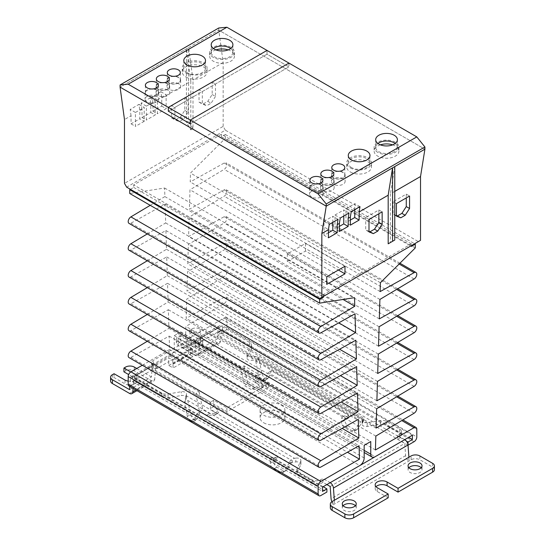 <?xml version="1.0" encoding="UTF-8"?>
<svg xmlns="http://www.w3.org/2000/svg" width="545" height="545" viewBox="0 0 545 545"><rect width="100%" height="100%" fill="white"/><g stroke="black" fill="none" stroke-linecap="round" stroke-linejoin="round"><path stroke-width="0.41" stroke-dasharray="2.73 2.04" d="M267.016 50.419L267.016 54.221L168.33 111.194L267.016 54.221L288.945 66.878L267.016 54.221L267.016 50.419M288.945 63.084L288.945 66.878L288.945 63.084M190.259 123.858L288.945 66.878L190.259 123.858M147.279 95.491A6.513 3.76 180 0 1 145.372 92.834A6.513 3.76 180 0 1 149.391 89.36A6.513 3.76 180 0 1 156.49 90.177A6.513 3.76 180 0 1 158.397 92.834A6.513 3.76 180 0 1 154.378 96.308A6.513 3.76 180 0 1 147.279 95.491M169.209 82.833A6.513 3.76 180 0 1 167.301 80.176A6.513 3.76 180 0 1 171.321 76.702A6.513 3.76 180 0 1 178.419 77.513A6.513 3.76 180 0 1 180.327 80.176A6.513 3.76 180 0 1 176.308 83.651A6.513 3.76 180 0 1 169.209 82.833M322.722 184.121A6.513 3.76 180 0 1 320.814 181.465A6.513 3.76 180 0 1 324.834 177.99A6.513 3.76 180 0 1 331.932 178.808A6.513 3.76 180 0 1 333.84 181.465A6.513 3.76 180 0 1 329.82 184.939A6.513 3.76 180 0 1 322.722 184.121M333.683 177.793A6.513 3.76 180 0 1 331.776 175.136A6.513 3.76 180 0 1 335.795 171.661A6.513 3.76 180 0 1 342.894 172.472A6.513 3.76 180 0 1 344.801 175.136A6.513 3.76 180 0 1 340.782 178.61A6.513 3.76 180 0 1 333.683 177.793M311.754 190.45A6.513 3.76 180 0 1 309.846 187.793A6.513 3.76 180 0 1 313.866 184.319A6.513 3.76 180 0 1 320.964 185.137A6.513 3.76 180 0 1 322.872 187.793A6.513 3.76 180 0 1 318.852 191.268A6.513 3.76 180 0 1 311.754 190.45M158.248 89.162A6.513 3.76 180 0 1 156.34 86.505A6.513 3.76 180 0 1 160.359 83.031A6.513 3.76 180 0 1 167.458 83.848A6.513 3.76 180 0 1 169.366 86.505A6.513 3.76 180 0 1 165.339 89.98A6.513 3.76 180 0 1 158.248 89.162M230.692 48.519A10.852 6.268 180 0 1 232.913 52.32A10.852 6.268 180 0 1 226.216 58.111A10.852 6.268 180 0 1 214.383 56.748A10.852 6.268 180 0 1 211.208 52.32A10.852 6.268 180 0 1 213.429 48.519M395.173 143.478A10.852 6.268 180 0 1 397.394 147.279A10.852 6.268 180 0 1 390.69 153.07A10.852 6.268 180 0 1 378.864 151.708A10.852 6.268 180 0 1 375.682 147.279A10.852 6.268 180 0 1 377.903 143.478M351.45 167.533A10.852 6.268 180 0 1 348.269 163.105A10.852 6.268 180 0 1 354.972 157.314A10.852 6.268 180 0 1 366.799 158.677A10.852 6.268 180 0 1 369.98 163.105A10.852 6.268 180 0 1 363.277 168.895A10.852 6.268 180 0 1 351.45 167.533M186.976 72.58A10.852 6.268 180 0 1 183.794 68.145A10.852 6.268 180 0 1 190.491 62.355A10.852 6.268 180 0 1 202.324 63.717A10.852 6.268 180 0 1 205.506 68.145A10.852 6.268 180 0 1 198.802 73.936A10.852 6.268 180 0 1 186.976 72.58M218.77 27.986L218.77 30.159L424.916 149.18L218.77 30.159L120.084 87.139L188.618 47.572L193.005 79.986L193.005 128.606L190.811 129.874L190.811 81.253L161.756 98.025L161.756 106.132L152.982 111.194L152.982 103.094L150.788 104.361L150.788 112.461L142.013 117.522L142.013 109.422L139.82 110.689L139.82 118.79L131.052 123.858L131.052 115.751L124.471 119.553M411.318 243.888L221.406 134.24L133.682 184.884L323.594 294.532L411.318 243.888L411.318 245.659M221.406 134.24L221.406 136.768L225.351 134.492L225.351 138.294L190.484 173.078L190.219 181.948L224.193 163.016A3.876 2.241 -60 0 1 226.08 162.853A3.876 2.241 -60 0 1 226.686 165.925A3.876 2.241 -60 0 1 224.193 169.345L189.987 189.783L189.408 209.239L224.193 189.858A3.876 2.241 -60 0 1 226.08 189.694A3.876 2.241 -60 0 1 226.686 192.766A3.876 2.241 -60 0 1 224.193 196.186L189.169 217.114L188.597 236.537L224.193 216.699A3.876 2.241 -60 0 1 226.08 216.535A3.876 2.241 -60 0 1 226.686 219.615A3.876 2.241 -60 0 1 224.193 223.028L188.359 244.439L187.787 263.828L224.193 243.54A3.876 2.241 -60 0 1 226.08 243.377A3.876 2.241 -60 0 1 226.686 246.456A3.876 2.241 -60 0 1 224.193 249.876L187.548 271.764L186.976 291.125L224.193 270.388A3.876 2.241 -60 0 1 226.08 270.218A3.876 2.241 -60 0 1 226.686 273.297A3.876 2.241 -60 0 1 224.193 276.717L186.737 299.096L186.158 318.416L224.193 297.229A3.876 2.241 -60 0 1 226.08 297.059A3.876 2.241 -60 0 1 226.686 300.138A3.876 2.241 -60 0 1 224.193 303.558L185.927 326.421L185.511 340.325L224.145 318.021A3.876 2.241 -60 0 1 226.08 317.824A3.876 2.241 -60 0 1 226.884 319.602L226.884 327.327A3.876 2.241 -60 0 1 224.145 332.075L218.116 335.557L218.116 332.389L222.496 329.854L222.496 325.556L185.218 347.076A6.199 3.583 -60 0 1 182.119 347.383A6.199 3.583 -60 0 1 180.831 344.542L180.831 331.885L174.25 335.679L174.25 348.344A6.199 3.583 -60 0 1 169.87 355.94L132.585 377.46L132.585 381.766L136.972 379.238L136.972 382.399L130.943 385.88A3.876 2.241 -60 0 1 129.002 386.078M142.306 365.266L169.577 349.522L169.161 336.102L130.895 357.425A3.876 2.241 -60 0 1 129.002 357.588M147.286 341.299L168.923 328.369L168.351 309.71L130.895 330.583A3.876 2.241 -60 0 1 129.002 330.747M147.286 314.458L168.112 302.012L167.54 283.318L130.895 303.735A3.876 2.241 -60 0 1 129.002 303.906M147.286 287.617L167.301 275.654L166.722 256.933L130.895 276.894A3.876 2.241 -60 0 1 129.002 277.058M147.286 260.776L166.491 249.297L165.912 230.542L130.895 250.053A3.876 2.241 -60 0 1 129.002 250.216M147.286 233.928L165.68 222.939L165.101 204.15L130.895 223.212A3.876 2.241 -60 0 1 129.002 223.375M150.229 205.329L164.869 196.582L164.604 188.018L129.737 193.495M130.391 189.313L133.682 187.419L133.682 184.884M221.406 136.768L411.318 246.415M408.028 445.163L218.116 335.557M323.594 296.303L323.594 294.532M133.682 187.419L322.94 296.684M174.25 335.679L364.169 445.326M180.831 331.885L370.75 441.532M412.415 435.196L222.496 325.556M406.379 441.082L218.116 332.389M222.496 329.854L408.689 437.349M375.423 449.972L185.511 340.325M375.839 436.068L185.927 326.421M376.077 428.063L186.158 318.416M376.649 408.743L186.737 299.096M376.888 400.773L186.976 291.125M377.46 381.411L187.548 271.764M377.699 373.475L187.787 263.828M378.278 354.087L188.359 244.439M378.509 346.184L188.597 236.537M379.088 326.762L189.169 217.114M379.32 318.886L189.408 209.239M379.899 299.43L189.987 189.783M380.131 291.595L190.219 181.948M380.396 282.726L190.484 173.078M415.263 247.934L225.351 138.294M225.351 134.492L414.609 243.758M164.604 188.018L354.516 297.665M164.869 196.582L343.064 299.464M165.101 204.15L355.013 313.797M165.68 222.939L338.752 322.858M165.912 230.542L355.831 340.189M166.491 249.297L339.59 349.236M166.722 256.933L356.641 366.574M167.301 275.654L340.427 375.607M167.54 283.318L357.452 392.965M168.112 302.012L341.272 401.985M168.351 309.71L358.263 419.357M168.923 328.369L342.11 428.356M169.161 336.102L359.073 445.749M169.577 349.522L347.451 452.221M136.972 382.399L326.884 492.046M323.158 486.733L136.972 379.238M132.585 381.766L322.504 491.413M322.504 487.107L132.585 377.46M281.274 405.064A12.406 7.16 180 0 1 284.906 410.126A12.406 7.16 180 0 1 277.248 416.748A12.406 7.16 180 0 1 263.726 415.195A12.406 7.16 180 0 1 260.094 410.126A12.406 7.16 180 0 1 267.752 403.511A12.406 7.16 180 0 1 281.274 405.064M263.726 422.791A12.406 7.16 0 0 0 277.248 424.344A12.406 7.16 0 0 0 284.906 417.729A12.406 7.16 0 0 0 281.274 412.66A12.406 7.16 0 0 0 267.752 411.107A12.406 7.16 0 0 0 260.094 417.729A12.406 7.16 0 0 0 263.726 422.791M421.196 467.739A6.976 4.026 180 0 1 422.021 469.64A6.976 4.026 180 0 1 417.715 473.36A6.976 4.026 180 0 1 410.113 472.488A6.976 4.026 180 0 1 408.069 469.64A6.976 4.026 180 0 1 408.893 467.739M355.408 505.719A6.976 4.026 180 0 1 356.232 507.62A6.976 4.026 180 0 1 351.927 511.346A6.976 4.026 180 0 1 344.324 510.467A6.976 4.026 180 0 1 342.28 507.62A6.976 4.026 180 0 1 343.098 505.719M404.737 439.631L397.503 435.455L399.696 434.188A6.199 3.583 0 0 0 401.508 431.654A6.199 3.583 0 0 0 399.696 429.119L386.453 421.476A6.199 3.583 0 0 0 380.43 420.556L367.173 422.647A4.033 2.33 180 0 1 362.078 420.406A4.033 2.33 180 0 1 362.214 419.8L363.535 418.07L363.944 419.875L360.654 421.776L255.755 361.212L259.045 359.312L257.519 356.859L253.854 356.314L252.11 356.587A4.033 2.33 180 0 1 247.035 354.339A4.033 2.33 180 0 1 247.198 353.671L251.156 346.021L251.156 349.822A6.199 3.583 0 0 0 251.415 348.793A6.199 3.583 0 0 0 249.596 346.266L221.406 329.984L220.514 341.197A4.653 2.684 60 0 1 219.56 343.003A4.653 2.684 60 0 1 217.237 342.771L200.131 332.9A6.199 3.583 0 0 0 191.356 332.9L189.715 333.847L200.676 340.175A6.976 4.026 180 0 1 202.72 343.023A6.976 4.026 180 0 1 198.414 346.749A6.976 4.026 180 0 1 190.811 345.871L179.843 339.542L178.201 340.496A6.199 3.583 0 0 0 176.382 343.023A6.199 3.583 0 0 0 178.201 345.557L195.308 355.435A4.653 2.684 -120 0 0 197.631 355.667A4.653 2.684 -120 0 0 198.584 353.855L199.47 342.648L200.567 343.275L200.567 339.481L188.509 346.443L192.453 348.725L172.717 360.116L168.773 357.84L156.708 364.803L155.611 364.169A4.653 2.684 -120 0 0 153.288 363.937A4.653 2.684 -120 0 0 152.334 365.743L130.405 378.407A4.653 2.684 60 0 1 131.359 376.602A4.653 2.684 60 0 1 133.682 376.833L161.879 393.108A6.199 3.583 0 0 0 168.037 394.008L181.287 391.726A4.033 2.33 180 0 1 186.479 393.953A4.033 2.33 180 0 1 186.335 394.56L186.335 398.354A4.033 2.33 0 0 0 186.479 397.755A4.033 2.33 0 0 0 181.287 395.52L181.287 391.726M186.335 398.354L184.483 402.36L289.381 462.923L292.672 461.022L187.773 400.459L184.483 402.36L186.335 394.56M295.833 458.127L294.572 458.325C291.439 459.047 289.708 460.58 289.381 462.923L295.833 461.928L295.833 458.127A4.033 2.33 180 0 1 300.908 460.375A4.033 2.33 180 0 1 300.765 460.988L297.134 468.645A6.199 3.583 0 0 0 296.916 469.586A6.199 3.583 0 0 0 298.735 472.12L311.972 479.764A6.199 3.583 0 0 0 320.746 479.764L322.94 478.503L330.175 482.679M251.156 346.021A6.199 3.583 0 0 0 251.415 344.999A6.199 3.583 0 0 0 249.596 342.464L221.406 326.183A4.653 2.684 -120 0 0 219.076 325.958A4.653 2.684 -120 0 0 218.123 327.763L196.193 340.421A4.653 2.684 60 0 1 197.147 338.615A4.653 2.684 60 0 1 199.47 338.847L200.567 339.481M200.567 343.275L199.47 343.909L195.09 341.381A6.199 3.583 0 0 0 186.315 341.381L153.417 360.368A6.199 3.583 0 0 0 151.605 362.902A6.199 3.583 0 0 0 153.417 365.436L157.805 367.97L168.773 361.635L168.773 357.84M255.394 376.2L258.684 374.299L244.078 365.865L240.788 367.766L244.433 385.567L251.299 389.532L260.217 388.926L260.217 386.807L255.394 382.529L255.394 379.994L195.09 345.176A6.199 3.583 0 0 0 186.315 345.176L153.417 364.169A6.199 3.583 0 0 0 151.605 366.703A6.199 3.583 0 0 0 153.417 369.231L226.884 411.652L268.556 387.59L255.394 379.994L255.394 376.2L268.556 383.796L226.884 407.851L213.729 400.255L210.438 402.156L195.832 393.722L199.116 391.821L157.805 367.97L156.708 368.604L156.708 364.803M172.717 360.116L173.16 367.97L168.773 365.436L168.773 361.635L188.509 350.244L188.509 346.443M172.717 363.917L192.453 352.52L192.453 348.725M192.453 352.52L192.896 352.772L192.896 356.573L188.509 354.039L188.509 350.244L199.47 343.909L240.788 367.766M200.676 340.175L200.676 336.381L189.715 330.045L191.356 329.098A6.199 3.583 0 0 1 200.131 329.098L217.237 338.976L218.123 327.763M251.156 349.822L247.198 357.472A4.033 2.33 0 0 0 247.035 358.133A4.033 2.33 0 0 0 252.11 360.381L259.045 359.312L261.913 373.345L258.623 375.246A4.653 2.684 -120 0 0 261.804 379.899L262.322 380.199A4.653 2.684 -120 0 0 264.645 380.424A4.653 2.684 -120 0 0 265.401 379.504L268.113 372.651L345.414 417.286L345.414 419.814L341.579 417.599L341.579 422.157A4.653 2.684 -120 0 0 344.869 427.852L351.157 431.483A4.653 2.684 -120 0 0 353.48 431.715A4.653 2.684 -120 0 0 354.005 431.231L360.654 421.776M362.214 419.8L362.214 423.601A4.033 2.33 0 0 0 362.078 424.201A4.033 2.33 0 0 0 367.173 426.449L380.43 424.351L380.43 420.556M397.503 435.455L397.503 439.25L399.696 437.982A6.199 3.583 0 0 0 401.508 435.455A6.199 3.583 0 0 0 399.696 432.921L386.453 425.277A6.199 3.583 0 0 0 380.43 424.351M408.907 457.228L408.907 461.029A4.653 2.684 60 0 1 405.63 455.668L404.737 443.426L397.503 439.25M334.344 500.276L334.344 504.077A4.653 2.684 60 0 1 332.021 501.625M326.884 484.58L322.94 482.298L322.94 478.503M322.94 482.298L320.746 483.565L320.746 479.764M311.972 479.764L311.972 483.565A6.199 3.583 0 0 0 320.746 483.565M311.972 483.565L298.735 475.921L298.735 472.12M300.765 460.988L300.765 464.79L297.134 472.44A6.199 3.583 0 0 0 296.916 473.387A6.199 3.583 0 0 0 298.735 475.921M300.765 464.79A4.033 2.33 0 0 0 300.908 464.177A4.033 2.33 0 0 0 295.833 461.928M161.879 393.108L161.879 396.91A6.199 3.583 0 0 0 168.037 397.809L181.287 395.52M161.879 396.91L133.682 380.628L133.062 388.421M129.764 386.514L130.405 378.407M168.773 365.436L188.509 354.039M192.896 356.573L173.16 367.97M173.16 364.169L192.896 352.772M196.193 340.421L195.308 351.634L178.201 341.756A6.199 3.583 0 0 1 176.382 339.228A6.199 3.583 0 0 1 178.201 336.694L179.843 335.747L179.843 339.542M217.237 338.976L195.308 351.634M221.406 329.984L199.47 342.648M362.214 423.601L363.944 419.875L357.295 429.331A4.653 2.684 60 0 1 356.771 429.814A4.653 2.684 60 0 1 354.448 429.589L348.16 425.958A4.653 2.684 60 0 1 344.869 420.256L344.869 415.699L348.705 417.913L348.705 415.385L271.403 370.75L268.692 377.603A4.653 2.684 60 0 1 267.936 378.53A4.653 2.684 60 0 1 265.606 378.298L265.095 377.998A4.653 2.684 60 0 1 261.913 373.345M330.175 486.474L404.737 443.426M156.708 368.604L155.611 367.97L133.682 380.628M200.676 336.381A6.976 4.026 180 0 1 202.72 339.228A6.976 4.026 180 0 1 198.414 342.948A6.976 4.026 180 0 1 190.811 342.076L179.843 335.747M434.406 469.64A6.199 3.583 0 0 0 432.587 467.106L419.868 459.762A6.199 3.583 0 0 0 411.1 459.762L332.15 505.344A6.199 3.583 0 0 0 330.331 507.872M289.381 462.923L282.732 472.379A4.653 2.684 60 0 1 282.208 472.862A4.653 2.684 60 0 1 279.885 472.638L273.597 469.007A4.653 2.684 60 0 1 270.306 463.305L270.306 458.747L274.142 460.961L274.142 458.434L196.84 413.798L194.129 420.651A4.653 2.684 60 0 1 193.373 421.578A4.653 2.684 60 0 1 191.05 421.346L194.333 419.446A4.653 2.684 -120 0 0 196.663 419.677A4.653 2.684 -120 0 0 197.419 418.751L200.131 411.904L277.432 456.533L277.432 459.067L273.597 456.846L273.597 461.411A4.653 2.684 -120 0 0 276.887 467.106L283.175 470.737A4.653 2.684 -120 0 0 285.498 470.969A4.653 2.684 -120 0 0 286.023 470.478L292.672 461.022M194.333 419.446L193.822 419.146L190.532 421.047A4.653 2.684 60 0 1 187.351 416.394L184.483 402.36M190.532 421.047L191.05 421.346M123.926 371.826L125.568 370.879A6.199 3.583 180 0 1 134.343 370.879L151.449 380.757A4.653 2.684 -120 0 0 153.772 380.989A4.653 2.684 -120 0 0 154.726 379.184L135.889 390.05M155.611 367.97L154.726 379.184M129.519 389.62L151.449 376.956L152.334 365.743M128.198 381.112A6.976 4.026 0 0 0 136.931 377.208A6.976 4.026 0 0 0 134.888 374.361L130.732 371.963M136.754 368.475L151.449 376.956M110.594 381.01A6.199 3.583 180 0 1 112.413 378.475L114.055 377.528L125.023 383.857A6.976 4.026 0 0 0 132.626 384.729A6.976 4.026 0 0 0 136.931 381.01A6.976 4.026 0 0 0 134.888 378.162L128.654 374.565M199.116 391.821L202.76 409.622L209.634 413.594L218.552 412.981L218.552 410.862L213.729 406.584L213.729 400.255M268.556 383.796L268.556 387.59M226.884 407.851L226.884 411.652M244.078 365.865L247.716 383.666L254.59 387.638L263.507 387.025L263.507 384.906L258.684 380.628L258.684 374.299M255.755 361.212L258.623 375.246M187.773 400.459L190.641 414.5A4.653 2.684 -120 0 0 193.822 419.146M195.832 393.722L199.47 411.523L206.344 415.488L215.261 414.881L215.261 412.763L210.438 408.484L210.438 402.156M189.715 330.045L189.715 333.847M271.403 370.75L268.113 372.651M348.705 415.385L345.414 417.286M348.705 417.913L345.414 419.814M344.869 415.699L341.579 417.599M388.183 497.81L377.215 491.481A6.976 4.026 180 0 1 375.171 488.627A6.976 4.026 180 0 1 375.995 486.733M196.84 413.798L200.131 411.904M274.142 458.434L277.432 456.533M274.142 460.961L277.432 459.067M270.306 458.747L273.597 456.846M114.055 373.727L114.055 377.528M263.507 384.906L260.217 386.807M255.394 382.529L258.684 380.628M263.507 387.025L260.217 388.926M254.59 387.638L251.299 389.532M247.716 383.666L244.433 385.567M215.261 412.763L218.552 410.862M213.729 406.584L210.438 408.484M215.261 414.881L218.552 412.981M206.344 415.488L209.634 413.594M199.47 411.523L202.76 409.622M215.929 49.895A12.406 7.16 0 0 0 209.655 56.115A12.406 7.16 0 0 0 213.286 61.183A12.406 7.16 0 0 0 226.809 62.736A12.406 7.16 0 0 0 234.466 56.115A12.406 7.16 0 0 0 230.835 51.053A12.406 7.16 0 0 0 228.198 49.895M213.286 57.382A12.406 7.16 180 0 1 209.655 52.32A12.406 7.16 180 0 1 217.312 45.705A12.406 7.16 180 0 1 230.835 47.252A12.406 7.16 180 0 1 234.466 52.32A12.406 7.16 180 0 1 226.809 58.935A12.406 7.16 180 0 1 213.286 57.382M380.403 144.854A12.406 7.16 0 0 0 374.129 151.074A12.406 7.16 0 0 0 377.767 156.142A12.406 7.16 0 0 0 391.283 157.696A12.406 7.16 0 0 0 398.94 151.074A12.406 7.16 0 0 0 395.309 146.012A12.406 7.16 0 0 0 392.673 144.854M377.767 152.341A12.406 7.16 180 0 1 374.129 147.279A12.406 7.16 180 0 1 381.786 140.665A12.406 7.16 180 0 1 395.309 142.211A12.406 7.16 180 0 1 398.94 147.279A12.406 7.16 180 0 1 391.283 153.894A12.406 7.16 180 0 1 377.767 152.341M178.637 83.719A6.826 3.938 0 0 0 171.205 82.867A6.826 3.938 0 0 0 166.995 86.505A6.826 3.938 0 0 0 168.991 89.291A6.826 3.938 0 0 0 176.423 90.143A6.826 3.938 0 0 0 180.64 86.505A6.826 3.938 0 0 0 178.637 83.719M168.991 82.963A6.826 3.938 180 0 1 166.995 80.176A6.826 3.938 180 0 1 171.205 76.532A6.826 3.938 180 0 1 178.637 77.39A6.826 3.938 180 0 1 180.64 80.176A6.826 3.938 180 0 1 176.423 83.814A6.826 3.938 180 0 1 168.991 82.963M167.676 90.048A6.826 3.938 0 0 0 160.237 89.196A6.826 3.938 0 0 0 156.027 92.834A6.826 3.938 0 0 0 158.023 95.62A6.826 3.938 0 0 0 165.462 96.472A6.826 3.938 0 0 0 169.672 92.834A6.826 3.938 0 0 0 167.676 90.048M158.023 89.291A6.826 3.938 180 0 1 156.027 86.505A6.826 3.938 180 0 1 160.237 82.867A6.826 3.938 180 0 1 167.676 83.719A6.826 3.938 180 0 1 169.672 86.505A6.826 3.938 180 0 1 165.462 90.143A6.826 3.938 180 0 1 158.023 89.291M156.708 96.383A6.826 3.938 0 0 0 149.275 95.525A6.826 3.938 0 0 0 145.059 99.163A6.826 3.938 0 0 0 147.061 101.949A6.826 3.938 0 0 0 154.494 102.807A6.826 3.938 0 0 0 158.711 99.163A6.826 3.938 0 0 0 156.708 96.383M147.061 95.62A6.826 3.938 180 0 1 145.059 92.834A6.826 3.938 180 0 1 149.275 89.196A6.826 3.938 180 0 1 156.708 90.048A6.826 3.938 180 0 1 158.711 92.834A6.826 3.938 180 0 1 154.494 96.472A6.826 3.938 180 0 1 147.061 95.62M343.112 178.678A6.826 3.938 0 0 0 335.679 177.827A6.826 3.938 0 0 0 331.469 181.465A6.826 3.938 0 0 0 333.465 184.251A6.826 3.938 0 0 0 340.904 185.102A6.826 3.938 0 0 0 345.114 181.465A6.826 3.938 0 0 0 343.112 178.678M333.465 177.915A6.826 3.938 180 0 1 331.469 175.136A6.826 3.938 180 0 1 335.679 171.491A6.826 3.938 180 0 1 343.112 172.349A6.826 3.938 180 0 1 345.114 175.136A6.826 3.938 180 0 1 340.904 178.774A6.826 3.938 180 0 1 333.465 177.915M332.15 185.007A6.826 3.938 0 0 0 324.711 184.155A6.826 3.938 0 0 0 320.501 187.793A6.826 3.938 0 0 0 322.504 190.58A6.826 3.938 0 0 0 329.936 191.431A6.826 3.938 0 0 0 334.146 187.793A6.826 3.938 0 0 0 332.15 185.007M322.504 184.251A6.826 3.938 180 0 1 320.501 181.465A6.826 3.938 180 0 1 324.711 177.827A6.826 3.938 180 0 1 332.15 178.678A6.826 3.938 180 0 1 334.146 181.465A6.826 3.938 180 0 1 329.936 185.102A6.826 3.938 180 0 1 322.504 184.251M321.182 191.343A6.826 3.938 0 0 0 313.75 190.484A6.826 3.938 0 0 0 309.54 194.122A6.826 3.938 0 0 0 311.536 196.909A6.826 3.938 0 0 0 318.968 197.767A6.826 3.938 0 0 0 323.185 194.122A6.826 3.938 0 0 0 321.182 191.343M311.536 190.58A6.826 3.938 180 0 1 309.54 187.793A6.826 3.938 180 0 1 313.75 184.155A6.826 3.938 180 0 1 321.182 185.007A6.826 3.938 180 0 1 323.185 187.793A6.826 3.938 180 0 1 318.968 191.431A6.826 3.938 180 0 1 311.536 190.58M319.649 298.578L418.335 241.605L225.351 130.187L126.665 187.16M418.335 241.605L420.529 240.338M225.351 130.187L223.157 126.386L124.471 183.365M223.157 126.386L223.157 62.573L218.77 30.159L188.618 47.572L188.618 121.01L186.424 122.271L190.811 129.874M394.757 191.404L390.377 193.938L390.377 242.552L394.757 240.025M171.62 105.498L184.782 97.902L184.782 110.362L180.395 117.148L176.008 119.675L171.62 117.958L171.62 105.498L174.911 107.399L188.066 99.796L188.066 112.263L184.782 110.362M199.034 89.673L212.189 82.077L212.189 94.537L207.809 101.322L203.421 103.85L199.034 102.133L199.034 89.673L202.324 91.567L215.479 83.971L215.479 96.438L212.189 94.537M223.157 62.573L193.005 79.986M131.052 115.751L130.194 109.436L138.968 104.367L139.82 110.689M190.811 81.253L186.424 48.839L186.424 122.271M152.982 103.094L152.123 96.772L160.898 91.71L161.756 98.025M142.013 109.422L141.162 103.107L149.936 98.039L150.788 104.361M394.757 166.586L390.377 193.938M396.406 203.619L393.115 201.725L406.27 194.122L409.561 196.023M396.406 216.086L393.115 214.185L393.115 201.725M396.406 215.473L393.115 214.185M406.27 194.122L406.27 197.924M368.992 219.451L365.702 217.55L378.864 209.954L382.147 211.848M368.992 231.911L365.702 230.01L365.702 217.55M368.992 231.298L365.702 230.01M378.864 209.954L378.864 213.749M344.978 266.233L305.507 243.445L287.304 253.95L326.775 276.737M287.304 253.95L287.304 261.546L326.775 284.34M287.304 261.546L305.507 251.041L338.397 270.027M305.507 251.041L305.507 243.445M328.424 232.742L324.037 235.277L328.424 237.804M338.05 219.308L332.811 216.283L332.811 222.333M339.385 231.475L334.998 228.941L334.998 215.016L340.243 218.041M339.385 226.413L334.998 228.941M349.011 212.979L343.772 209.954L343.772 216.004M350.353 225.146L345.966 222.612L345.966 208.687L351.205 211.712M350.353 220.078L345.966 222.612M359.979 206.65L354.741 203.619L354.741 209.675M324.037 235.277L324.037 221.345L329.275 224.37M184.782 97.902L188.066 99.796M171.62 117.958L174.911 119.859L174.911 107.399M176.008 119.675L179.298 121.576L174.911 119.859M180.395 117.148L183.685 119.042L179.298 121.576M188.066 112.263L183.685 119.042M212.189 82.077L215.479 83.971M199.034 102.133L202.324 104.034L202.324 91.567M203.421 103.85L206.712 105.75L202.324 104.034M207.809 101.322L211.099 103.216L206.712 105.75M215.479 96.438L211.099 103.216M138.968 104.367L144.207 107.399L144.207 121.324L139.82 118.79M142.013 117.522L146.401 120.057L146.401 106.132L141.162 103.107M150.788 112.461L155.175 114.995L146.401 120.057M149.936 98.039L155.175 101.063L155.175 114.995M152.982 111.194L157.369 113.728L157.369 99.796L152.123 96.772M161.756 106.132L166.136 108.659L157.369 113.728M160.898 91.71L166.136 94.735L166.136 108.659M193.005 128.606L188.618 121.01M131.052 123.858L135.439 126.386L135.439 112.461L130.194 109.436M144.207 121.324L135.439 126.386M135.439 112.461L144.207 107.399M157.369 99.796L166.136 94.735M146.401 106.132L155.175 101.063M345.966 208.687L354.741 203.619M334.998 215.016L343.772 209.954M324.037 221.345L332.811 216.283M350.353 167.915A12.406 7.16 0 0 0 363.869 169.468A12.406 7.16 0 0 0 371.526 162.853A12.406 7.16 0 0 0 367.895 157.784A12.406 7.16 0 0 0 354.379 156.238A12.406 7.16 0 0 0 346.715 162.853A12.406 7.16 0 0 0 350.353 167.915M350.353 171.968A12.406 7.16 0 0 0 363.869 173.521A12.406 7.16 0 0 0 371.526 166.906A12.406 7.16 0 0 0 367.895 161.838A12.406 7.16 0 0 0 354.379 160.285A12.406 7.16 0 0 0 346.715 166.906A12.406 7.16 0 0 0 350.353 171.968M185.879 72.955A12.406 7.16 0 0 0 199.395 74.508A12.406 7.16 0 0 0 207.052 67.893A12.406 7.16 0 0 0 203.421 62.825A12.406 7.16 0 0 0 189.898 61.278A12.406 7.16 0 0 0 182.241 67.893A12.406 7.16 0 0 0 185.879 72.955M185.879 77.009A12.406 7.16 0 0 0 199.395 78.562A12.406 7.16 0 0 0 207.052 71.947A12.406 7.16 0 0 0 203.421 66.878A12.406 7.16 0 0 0 189.898 65.325A12.406 7.16 0 0 0 182.241 71.947A12.406 7.16 0 0 0 185.879 77.009M364.169 457.991L174.25 348.344M364.169 450.395L180.831 344.542M185.218 347.076L375.13 456.724M414.057 441.723L224.145 332.075M226.884 327.327L416.802 436.974M416.802 429.249L226.884 319.602M224.145 318.021L401.774 420.57M414.105 413.205L224.193 303.558M224.193 297.229L396.644 396.794M414.105 386.364L224.193 276.717M224.193 270.388L396.644 369.953M414.105 359.516L224.193 249.876M224.193 243.54L396.644 343.112M414.105 332.675L224.193 223.028M224.193 216.699L396.644 316.264M414.105 305.834L224.193 196.186M224.193 189.858L396.644 289.422M414.105 278.992L224.193 169.345M224.193 163.016L399.138 264.025M130.895 223.212L320.807 332.859M130.895 250.053L320.807 359.7M130.895 276.894L320.807 386.541M130.895 303.735L320.807 413.382M130.895 330.583L320.807 440.224M130.895 357.425L320.807 467.065M130.943 385.88L320.855 495.528M169.87 355.94L359.782 465.587M155.611 364.169L133.682 376.833M185.872 395.568L294.572 458.325M362.554 419.071L253.854 356.314M221.406 326.183L199.47 338.847M200.131 329.098L200.131 332.9M249.596 342.464L249.596 346.266M247.198 357.472L247.198 353.671M252.11 356.587L252.11 360.381M363.944 419.875L259.045 359.312M367.173 426.449L367.173 422.647M386.453 421.476L386.453 425.277M399.696 429.119L399.696 432.921M399.696 434.188L399.696 437.982M297.134 468.645L297.134 472.44M168.037 394.008L168.037 397.809M178.201 345.557L178.201 341.756M198.584 353.855L220.514 341.197M195.308 355.435L217.237 342.771M411.1 459.762L411.1 455.961M405.63 455.668L331.067 498.716M332.15 501.543L332.15 505.344M129.519 393.415L151.449 380.757M134.343 367.085L134.343 370.879M186.315 341.381L186.315 345.176M153.417 364.169L153.417 360.368M195.09 341.381L195.09 345.176M153.417 365.436L153.417 369.231M178.201 340.496L178.201 336.694M190.811 342.076L190.811 345.871M191.356 329.098L191.356 332.9M354.448 429.589L351.157 431.483M344.869 427.852L348.16 425.958M357.295 429.331L354.005 431.231M265.095 377.998L261.804 379.899M268.692 377.603L265.401 379.504M262.322 380.199L265.606 378.298M344.869 420.256L341.579 422.157M270.306 463.305L273.597 461.411M276.887 467.106L273.597 469.007M279.885 472.638L283.175 470.737M286.023 470.478L282.732 472.379M187.351 416.394L190.641 414.5M197.419 418.751L194.129 420.651M125.568 370.879L125.568 367.085M134.888 374.361L134.888 378.162M125.023 380.063L125.023 383.857M112.413 374.681L112.413 378.475M419.868 455.961L419.868 459.762M432.587 463.305L432.587 467.106M377.215 491.481L377.215 487.68M145.372 92.834L145.372 85.238M167.301 80.176L167.301 72.58M320.814 181.465L320.814 173.869M331.776 175.136L331.776 167.533M309.846 187.793L309.846 180.197M156.34 86.505L156.34 78.909M211.208 52.32L211.208 44.724M375.682 147.279L375.682 139.684M348.269 163.105L348.269 155.509M183.794 68.145L183.794 60.55M158.397 92.834L158.397 85.238M180.327 80.176L180.327 72.58M333.84 181.465L333.84 173.869M344.801 175.136L344.801 167.533M322.872 187.793L322.872 180.197M169.366 86.505L169.366 78.909M232.913 52.32L232.913 44.724M397.394 147.279L397.394 139.684M369.98 163.105L369.98 155.509M205.506 68.145L205.506 60.55M182.119 347.383L364.169 452.493M226.08 317.824L402.891 419.902M397.714 396.154L226.08 297.059M397.714 369.312L226.08 270.218M397.714 342.471L226.08 243.377M397.714 315.63L226.08 216.535M397.714 288.789L226.08 189.694M399.941 263.228L226.08 162.853M284.906 410.126L284.906 417.729M408.069 465.839L408.069 469.64M342.28 507.62L342.28 503.825M219.076 325.958L197.147 338.615M251.415 344.999L251.415 348.793M247.035 354.339L247.035 358.133M257.519 356.859L363.535 418.07M362.078 420.406L362.078 424.201M401.508 431.654L401.508 435.455M296.916 469.586L296.916 473.387M300.908 464.177L300.908 460.375M186.479 397.755L186.479 393.953M131.359 376.602L153.288 363.937M219.56 343.003L197.631 355.667M136.979 390.683L153.772 380.989M151.605 362.902L151.605 366.703M260.094 410.126L260.094 417.729M202.72 343.023L202.72 339.228M176.382 343.023L176.382 339.228M356.771 429.814L353.48 431.715M267.936 378.53L264.645 380.424M282.208 472.862L285.498 470.969M193.373 421.578L196.663 419.677M136.931 377.208L136.931 381.01M422.021 465.839L422.021 469.64M356.232 507.62L356.232 503.825M375.171 484.832L375.171 488.627M209.655 52.32L209.655 56.115M374.129 147.279L374.129 151.074M166.995 80.176L166.995 86.505M156.027 86.505L156.027 92.834M145.059 92.834L145.059 99.163M331.469 175.136L331.469 181.465M320.501 181.465L320.501 187.793M309.54 187.793L309.54 194.122M234.466 52.32L234.466 56.115M398.94 147.279L398.94 151.074M180.64 80.176L180.64 86.505M169.672 86.505L169.672 92.834M158.711 92.834L158.711 99.163M345.114 175.136L345.114 181.465M334.146 181.465L334.146 187.793M323.185 187.793L323.185 194.122M371.526 166.906L371.526 162.853M346.715 166.906L346.715 162.853M207.052 71.947L207.052 67.893M182.241 71.947L182.241 67.893"/><path stroke-width="0.82" d="M128.198 84.223L168.33 107.392L168.33 111.194L168.33 107.392L267.016 50.419L168.33 107.392L190.259 120.057L288.945 63.084L226.884 27.25L128.198 84.223L120.084 84.959L120.084 87.139L326.23 206.153L424.916 149.18L424.916 147L326.23 203.973L326.23 206.153L120.084 87.139L124.471 119.553L124.471 183.365L126.665 187.16L319.649 298.578L321.843 297.318L321.843 233.498L326.23 206.153L424.916 149.18L420.529 176.526L420.529 240.338L321.843 297.318M168.33 111.194L190.259 123.858L190.259 120.057L190.259 123.858L168.33 111.194M147.279 87.895A6.513 3.76 180 0 1 145.372 85.238A6.513 3.76 180 0 1 149.391 81.764A6.513 3.76 180 0 1 156.49 82.581A6.513 3.76 180 0 1 158.397 85.238A6.513 3.76 180 0 1 154.378 88.712A6.513 3.76 180 0 1 147.279 87.895M169.209 75.237A6.513 3.76 180 0 1 167.301 72.58A6.513 3.76 180 0 1 171.321 69.106A6.513 3.76 180 0 1 178.419 69.917A6.513 3.76 180 0 1 180.327 72.58A6.513 3.76 180 0 1 176.308 76.048A6.513 3.76 180 0 1 169.209 75.237M322.722 176.526A6.513 3.76 180 0 1 320.814 173.869A6.513 3.76 180 0 1 324.834 170.394A6.513 3.76 180 0 1 331.932 171.205A6.513 3.76 180 0 1 333.84 173.869A6.513 3.76 180 0 1 329.82 177.343A6.513 3.76 180 0 1 322.722 176.526M333.683 170.197A6.513 3.76 180 0 1 331.776 167.533A6.513 3.76 180 0 1 335.795 164.065A6.513 3.76 180 0 1 342.894 164.876A6.513 3.76 180 0 1 344.801 167.533A6.513 3.76 180 0 1 340.782 171.007A6.513 3.76 180 0 1 333.683 170.197M311.754 182.854A6.513 3.76 180 0 1 309.846 180.197A6.513 3.76 180 0 1 313.866 176.723A6.513 3.76 180 0 1 320.964 177.541A6.513 3.76 180 0 1 322.872 180.197A6.513 3.76 180 0 1 318.852 183.672A6.513 3.76 180 0 1 311.754 182.854M158.248 81.566A6.513 3.76 180 0 1 156.34 78.909A6.513 3.76 180 0 1 160.359 75.435A6.513 3.76 180 0 1 167.458 76.246A6.513 3.76 180 0 1 169.366 78.909A6.513 3.76 180 0 1 165.339 82.384A6.513 3.76 180 0 1 158.248 81.566M214.383 49.152A10.852 6.268 180 0 1 211.208 44.724A10.852 6.268 180 0 1 217.905 38.933A10.852 6.268 180 0 1 229.738 40.289A10.852 6.268 180 0 1 232.913 44.724A10.852 6.268 180 0 1 226.216 50.515A10.852 6.268 180 0 1 214.383 49.152M213.429 48.519A10.852 6.268 180 0 1 229.738 47.885A10.852 6.268 180 0 1 230.692 48.519M378.864 144.112A10.852 6.268 180 0 1 375.682 139.684A10.852 6.268 180 0 1 382.386 133.893A10.852 6.268 180 0 1 394.212 135.249A10.852 6.268 180 0 1 397.394 139.684A10.852 6.268 180 0 1 390.69 145.474A10.852 6.268 180 0 1 378.864 144.112M377.903 143.478A10.852 6.268 180 0 1 394.212 142.845A10.852 6.268 180 0 1 395.173 143.478M351.45 159.937A10.852 6.268 180 0 1 348.269 155.509A10.852 6.268 180 0 1 354.972 149.718A10.852 6.268 180 0 1 366.799 151.074A10.852 6.268 180 0 1 369.98 155.509A10.852 6.268 180 0 1 363.277 161.3A10.852 6.268 180 0 1 351.45 159.937M186.976 64.978A10.852 6.268 180 0 1 183.794 60.55A10.852 6.268 180 0 1 190.491 54.759A10.852 6.268 180 0 1 202.324 56.115A10.852 6.268 180 0 1 205.506 60.55A10.852 6.268 180 0 1 198.802 66.34A10.852 6.268 180 0 1 186.976 64.978M326.23 203.973L318.116 193.87L190.259 120.057L288.945 63.084L416.802 136.897L424.916 147M120.084 84.959L218.77 27.986L226.884 27.25M318.116 193.87L416.802 136.897M408.028 445.163L408.028 442.036L412.415 439.502L412.415 435.196L375.13 456.724A6.199 3.583 -60 0 1 372.031 457.03A6.199 3.583 -60 0 1 370.75 454.189L370.75 441.532L364.169 445.326L364.169 457.991A6.199 3.583 -60 0 1 359.782 465.587L322.504 487.107L322.504 491.413L326.884 488.885L326.884 492.046L320.855 495.528A3.876 2.241 -60 0 1 318.92 495.718L129.002 386.078A3.876 2.241 -60 0 1 128.198 384.3L128.198 376.575A3.876 2.241 -60 0 1 130.943 371.826L142.306 365.266M318.92 495.718A3.876 2.241 -60 0 1 318.116 493.947L318.116 486.222A3.876 2.241 -60 0 1 320.855 481.473L359.489 459.169L359.073 445.749L320.807 467.065A3.876 2.241 -60 0 1 318.92 467.235L129.002 357.588A3.876 2.241 -60 0 1 128.402 354.509A3.876 2.241 -60 0 1 130.895 351.096L147.286 341.299M318.92 467.235A3.876 2.241 -60 0 1 318.314 464.156A3.876 2.241 -60 0 1 320.807 460.736L358.842 438.017L358.263 419.357L320.807 440.224A3.876 2.241 -60 0 1 318.92 440.394L129.002 330.747A3.876 2.241 -60 0 1 128.402 327.668A3.876 2.241 -60 0 1 130.895 324.248L147.286 314.458M318.92 440.394A3.876 2.241 -60 0 1 318.314 437.315A3.876 2.241 -60 0 1 320.807 433.895L358.024 411.659L357.452 392.965L320.807 413.382A3.876 2.241 -60 0 1 318.92 413.546L129.002 303.906A3.876 2.241 -60 0 1 128.402 300.826A3.876 2.241 -60 0 1 130.895 297.406L147.286 287.617M318.92 413.546A3.876 2.241 -60 0 1 318.314 410.474A3.876 2.241 -60 0 1 320.807 407.054L357.213 385.301L356.641 366.574L320.807 386.541A3.876 2.241 -60 0 1 318.92 386.705L129.002 277.058A3.876 2.241 -60 0 1 128.402 273.985A3.876 2.241 -60 0 1 130.895 270.565L147.286 260.776M318.92 386.705A3.876 2.241 -60 0 1 318.314 383.632A3.876 2.241 -60 0 1 320.807 380.212L356.403 358.944L355.831 340.189L320.807 359.7A3.876 2.241 -60 0 1 318.92 359.864L129.002 250.216A3.876 2.241 -60 0 1 128.402 247.144A3.876 2.241 -60 0 1 130.895 243.724L147.286 233.928M318.92 359.864A3.876 2.241 -60 0 1 318.314 356.791A3.876 2.241 -60 0 1 320.807 353.371L355.592 332.586L355.013 313.797L320.807 332.859A3.876 2.241 -60 0 1 318.92 333.022L129.002 223.375A3.876 2.241 -60 0 1 128.402 220.303A3.876 2.241 -60 0 1 130.895 216.883L150.229 205.329M130.391 189.313L129.737 189.694L129.737 193.495L319.649 303.143L319.649 299.341L323.594 297.059L323.594 296.303M399.138 264.025L414.105 272.663L380.131 291.595L380.396 282.726L415.263 247.934L415.263 244.14L411.318 246.415L411.318 245.659M414.105 272.663A3.876 2.241 -60 0 1 415.998 272.5A3.876 2.241 -60 0 1 416.598 275.572A3.876 2.241 -60 0 1 414.105 278.992L379.899 299.43L379.32 318.886L414.105 299.505A3.876 2.241 -60 0 1 415.998 299.341A3.876 2.241 -60 0 1 416.598 302.414A3.876 2.241 -60 0 1 414.105 305.834L379.088 326.762L378.509 346.184L414.105 326.346A3.876 2.241 -60 0 1 415.998 326.183A3.876 2.241 -60 0 1 416.598 329.255A3.876 2.241 -60 0 1 414.105 332.675L378.278 354.087L377.699 373.475L414.105 353.187A3.876 2.241 -60 0 1 415.998 353.024A3.876 2.241 -60 0 1 416.598 356.103A3.876 2.241 -60 0 1 414.105 359.516L377.46 381.411L376.888 400.773L414.105 380.029A3.876 2.241 -60 0 1 415.998 379.865A3.876 2.241 -60 0 1 416.598 382.944A3.876 2.241 -60 0 1 414.105 386.364L376.649 408.743L376.077 428.063L414.105 406.877A3.876 2.241 -60 0 1 415.998 406.706A3.876 2.241 -60 0 1 416.598 409.786A3.876 2.241 -60 0 1 414.105 413.205L375.839 436.068L375.423 449.972L414.057 427.668A3.876 2.241 -60 0 1 415.998 427.471A3.876 2.241 -60 0 1 416.802 429.249L416.802 436.974A3.876 2.241 -60 0 1 414.057 441.723L408.028 445.197M318.92 333.022A3.876 2.241 -60 0 1 318.314 329.95A3.876 2.241 -60 0 1 320.807 326.53L354.781 306.229L354.516 297.665L319.649 303.143M322.94 296.684L323.594 297.059M408.028 442.036L406.379 441.082M408.689 437.349L412.415 439.502M414.609 243.758L415.263 244.14M129.737 189.694L319.649 299.341M343.064 299.464L354.781 306.229M338.752 322.858L355.592 332.586M339.59 349.236L356.403 358.944M340.427 375.607L357.213 385.301M341.272 401.985L358.024 411.659M342.11 428.356L358.842 438.017M347.451 452.221L359.489 459.169M326.884 488.885L323.158 486.733M408.893 467.739A6.976 4.026 180 0 1 419.977 466.786A6.976 4.026 180 0 1 421.196 467.739M410.113 468.686A6.976 4.026 180 0 1 408.069 465.839A6.976 4.026 180 0 1 412.374 462.119A6.976 4.026 180 0 1 419.977 462.991A6.976 4.026 180 0 1 422.021 465.839A6.976 4.026 180 0 1 417.715 469.558A6.976 4.026 180 0 1 410.113 468.686M344.324 506.673A6.976 4.026 180 0 1 342.28 503.825A6.976 4.026 180 0 1 346.586 500.099A6.976 4.026 180 0 1 354.189 500.971A6.976 4.026 180 0 1 356.232 503.825A6.976 4.026 180 0 1 351.927 507.545A6.976 4.026 180 0 1 344.324 506.673M343.098 505.719A6.976 4.026 180 0 1 354.189 504.772A6.976 4.026 180 0 1 355.408 505.719M408.907 457.228L334.344 500.276L333.451 488.034A4.653 2.684 60 0 0 330.175 482.679L404.737 439.631A4.653 2.684 60 0 1 408.014 444.986L408.907 457.228L411.1 455.961A6.199 3.583 0 0 1 419.868 455.961L432.587 463.305A6.199 3.583 0 0 1 434.406 465.839A6.199 3.583 0 0 1 432.587 468.373L432.587 472.168A6.199 3.583 0 0 0 434.406 469.64L434.406 465.839M332.021 501.625A4.653 2.684 60 0 1 331.067 498.716L330.175 486.474L326.884 484.58M133.062 388.421L132.796 391.841A4.653 2.684 60 0 1 131.842 393.647A4.653 2.684 60 0 1 129.519 393.415L112.413 383.544A6.199 3.583 180 0 1 110.594 381.01L110.594 377.208A6.199 3.583 180 0 1 112.413 374.681L114.055 373.727L125.023 380.063A6.976 4.026 0 0 0 128.198 381.112M112.413 383.544L112.413 379.742L129.519 389.62L129.764 386.514M334.344 500.276L332.15 501.543A6.199 3.583 0 0 0 330.331 504.077A6.199 3.583 0 0 0 332.15 506.605L344.869 513.949A6.199 3.583 0 0 0 353.644 513.949L388.183 494.008L377.215 487.68A6.976 4.026 180 0 1 375.171 484.832A6.976 4.026 180 0 1 379.477 481.106A6.976 4.026 180 0 1 387.086 481.984L398.048 488.313L432.587 468.373M130.732 371.963L123.926 368.032L125.568 367.085A6.199 3.583 180 0 1 134.343 367.085L136.754 368.475M112.413 379.742A6.199 3.583 180 0 1 110.594 377.208M128.654 374.565L123.926 371.826L123.926 368.032M375.995 486.733A6.976 4.026 180 0 1 387.086 485.779L398.048 492.108L432.587 472.168M330.331 504.077L330.331 507.872A6.199 3.583 0 0 0 332.15 510.406L344.869 517.75A6.199 3.583 0 0 0 353.644 517.75L388.183 497.81L388.183 494.008M398.048 488.313L398.048 492.108M228.198 49.895A12.406 7.16 0 0 0 215.929 49.895M392.673 144.854A12.406 7.16 0 0 0 380.403 144.854M396.406 216.086L396.406 203.619L409.561 196.023L409.561 208.49L405.18 215.268L400.793 217.802L396.406 216.086M368.992 231.911L368.992 219.451L382.147 211.848L382.147 224.315L377.767 231.094L373.38 233.628L368.992 231.911M326.775 284.34L326.775 276.737L344.978 266.233L344.978 273.828L326.775 284.34M388.183 195.199L392.57 167.853L392.57 241.292L388.183 243.819L388.183 195.199L359.121 211.978L359.121 220.078L350.353 225.146L350.353 217.039L348.16 218.307L348.16 226.413L339.385 231.475L339.385 223.375L337.192 224.642L337.192 232.742L328.424 237.804L328.424 229.704L321.843 233.498M420.529 176.526L394.757 191.404M390.377 242.552L388.183 243.819M328.424 229.704L329.275 224.37L338.05 219.308L337.192 224.642M339.385 223.375L340.243 218.041L349.011 212.979L348.16 218.307M350.353 217.039L351.205 211.712L359.979 206.65L359.121 211.978M400.793 217.802L396.406 215.473M405.18 215.268L401.89 213.368L397.503 215.902M409.561 208.49L406.27 206.589L401.89 213.368M406.27 197.924L406.27 206.589M373.38 233.628L368.992 231.298M377.767 231.094L374.476 229.2L370.089 231.727M382.147 224.315L378.864 222.415L374.476 229.2M378.864 213.749L378.864 222.415M338.397 270.027L344.978 273.828M337.192 232.742L332.811 230.208L328.424 232.742M332.811 222.333L332.811 230.208M348.16 226.413L343.772 223.879L339.385 226.413M343.772 216.004L343.772 223.879M359.121 220.078L354.741 217.55L350.353 220.078M354.741 209.675L354.741 217.55M392.57 241.292L394.757 240.025L394.757 166.586M370.75 454.189L364.169 450.395M401.774 420.57L414.057 427.668M396.644 396.794L414.105 406.877M396.644 369.953L414.105 380.029M396.644 343.112L414.105 353.187M396.644 316.264L414.105 326.346M396.644 289.422L414.105 299.505M130.895 216.883L320.807 326.53M130.895 243.724L320.807 353.371M130.895 270.565L320.807 380.212M130.895 297.406L320.807 407.054M130.895 324.248L320.807 433.895M130.895 351.096L320.807 460.736M130.943 371.826L320.855 481.473M128.198 376.575L318.116 486.222M128.198 384.3L318.116 493.947M333.451 488.034L408.014 444.986M135.889 390.05L132.796 391.841M387.086 485.779L387.086 481.984M353.644 517.75L353.644 513.949M344.869 513.949L344.869 517.75M332.15 510.406L332.15 506.605M364.169 452.493L372.031 457.03M402.891 419.902L415.998 427.471M415.998 406.706L397.714 396.154M415.998 379.865L397.714 369.312M415.998 353.024L397.714 342.471M415.998 326.183L397.714 315.63M415.998 299.341L397.714 288.789M415.998 272.5L399.941 263.228M131.842 393.647L136.979 390.683"/></g></svg>
